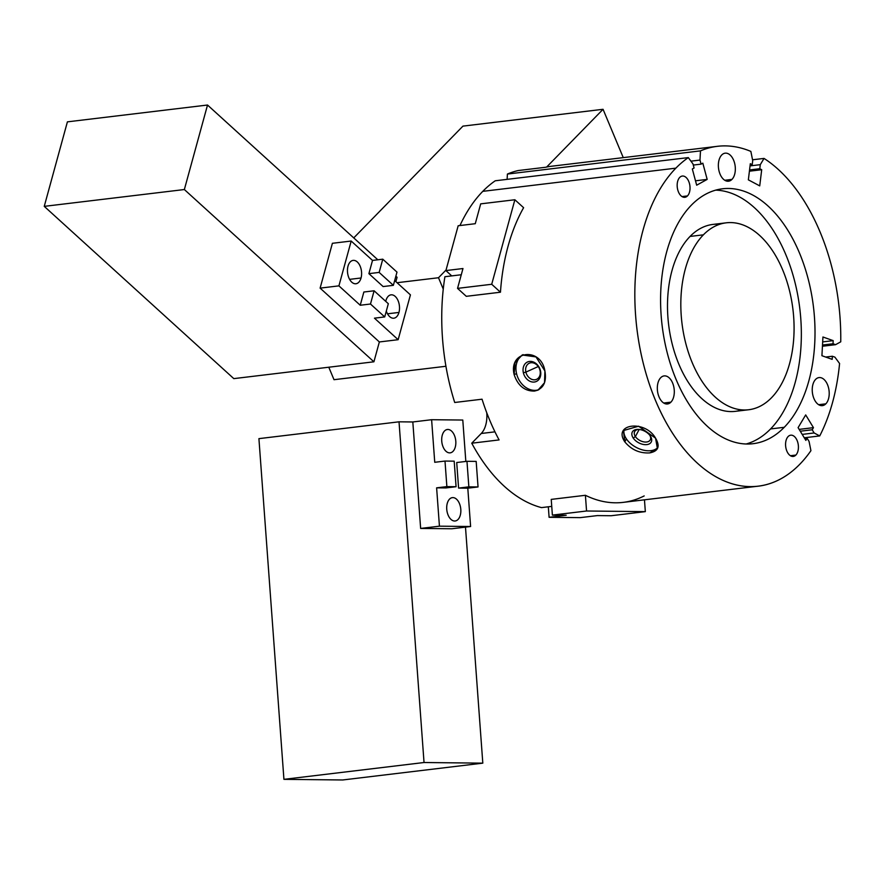 <?xml version="1.0" encoding="UTF-8"?>
<svg xmlns="http://www.w3.org/2000/svg" width="885" height="885" viewBox="0 0 885 885"><rect width="100%" height="100%" fill="white"/><g stroke="black" fill="none" stroke-linecap="round" stroke-linejoin="round"><path stroke-width="1.33" d="M670.918 402.155L663.739 403.018L670.918 402.155A14.116 8.385 83.2 0 0 673.562 385.86A14.116 8.385 83.2 0 0 664.126 375.915A14.116 8.385 83.2 0 0 660.697 377.718A14.116 8.385 83.2 0 0 658.064 394.013A14.116 8.385 83.2 0 0 667.489 403.947A14.116 8.385 83.2 0 0 670.918 402.155A14.116 8.385 -96.8 0 1 659.015 396.878A14.116 8.385 -96.8 0 1 660.697 377.718A14.116 8.385 -96.8 0 1 672.6 382.984A14.116 8.385 -96.8 0 1 670.918 402.155M731.961 179.401L724.782 180.263L731.961 179.401A14.116 8.385 83.2 0 0 734.594 163.117A14.116 8.385 83.2 0 0 725.169 153.171A14.116 8.385 83.2 0 0 721.74 154.975A14.116 8.385 83.2 0 0 719.096 171.259A14.116 8.385 83.2 0 0 728.532 181.204A14.116 8.385 83.2 0 0 731.961 179.401A14.116 8.385 -96.8 0 1 720.058 174.135A14.116 8.385 -96.8 0 1 721.74 154.975A14.116 8.385 -96.8 0 1 733.632 160.24A14.116 8.385 -96.8 0 1 731.961 179.401M825.838 403.826L818.658 404.688L825.838 403.826A14.116 8.385 83.2 0 0 828.471 387.53A14.116 8.385 83.2 0 0 819.045 377.585A14.116 8.385 83.2 0 0 815.616 379.388A14.116 8.385 83.2 0 0 812.972 395.683A14.116 8.385 83.2 0 0 822.408 405.629A14.116 8.385 83.2 0 0 825.838 403.826A14.116 8.385 -96.8 0 1 813.934 398.549A14.116 8.385 -96.8 0 1 815.616 379.388A14.116 8.385 -96.8 0 1 827.508 384.654A14.116 8.385 -96.8 0 1 825.838 403.826M679.724 177.42A10.697 6.35 83.2 0 0 677.722 189.755A10.697 6.35 83.2 0 0 684.868 197.289A10.697 6.35 83.2 0 0 687.468 195.928L682.025 196.581L687.468 195.928A10.697 6.35 83.2 0 0 689.47 183.582A10.697 6.35 83.2 0 0 682.324 176.049A10.697 6.35 83.2 0 0 679.724 177.42A10.697 6.35 -96.8 0 1 688.74 181.414A10.697 6.35 -96.8 0 1 687.468 195.928A10.697 6.35 -96.8 0 1 678.452 191.934A10.697 6.35 -96.8 0 1 679.724 177.42M788.126 436.559A10.697 6.35 83.2 0 0 786.123 448.894A10.697 6.35 83.2 0 0 793.27 456.428A10.697 6.35 83.2 0 0 795.869 455.067L790.427 455.72L795.869 455.067A10.697 6.35 83.2 0 0 797.861 442.721A10.697 6.35 83.2 0 0 790.714 435.188A10.697 6.35 83.2 0 0 788.126 436.559A10.697 6.35 -96.8 0 1 797.131 440.542A10.697 6.35 -96.8 0 1 795.869 455.067A10.697 6.35 -96.8 0 1 786.853 451.073A10.697 6.35 -96.8 0 1 788.126 436.559M525.889 372.109L538.268 366.534L525.889 372.109A8.839 6.992 65.7 0 1 530.956 362.75A8.839 6.992 65.7 0 1 540.016 370.417A8.839 6.992 -114.3 0 0 529.318 363.204A8.839 6.992 -114.3 0 0 525.889 372.109L523.367 372.762L525.889 372.109A8.839 6.992 -114.3 0 0 536.576 379.333A8.839 6.992 -114.3 0 0 540.016 370.417L540.458 370.704A10.697 8.463 -114.3 0 0 529.507 361.434A10.697 8.463 -114.3 0 0 523.367 372.762A10.697 8.463 65.7 0 1 529.507 361.434A10.697 8.463 65.7 0 1 540.458 370.704A10.697 8.463 65.7 0 1 534.319 382.032A10.697 8.463 65.7 0 1 523.367 372.762A10.697 8.463 -114.3 0 0 534.319 382.032A10.697 8.463 -114.3 0 0 540.458 370.704L540.016 370.417A8.839 6.992 65.7 0 1 534.938 379.787A8.839 6.992 65.7 0 1 525.889 372.109M514.152 374.654L516.541 373.581A19.249 15.222 65.7 0 1 523.123 354.62A19.249 15.222 -114.3 0 0 516.541 373.581L514.152 374.654C508.267 350.548 540.923 346.632 544.906 370.959L535.989 356.909L522.183 354.996L514.981 362.706L514.152 374.654C517.891 385.716 524.672 391.192 534.463 391.081C524.672 391.192 517.891 385.716 514.152 374.654M482.779 191.348L675.852 168.161A171.137 101.664 -96.8 0 1 688.32 157.596L495.246 180.783A171.137 101.664 83.2 0 0 482.779 191.348A171.137 101.664 83.2 0 0 459.957 225.542A171.137 101.664 -96.8 0 1 482.779 191.348A171.137 101.664 -96.8 0 1 495.246 180.783L688.32 157.596L692.988 163.946L694.072 167.995L692.324 168.969L696.672 185.197L707.17 179.401L695.488 180.805L707.17 179.401L702.823 163.161L701.075 164.134L693.287 165.064L701.075 164.134L699.98 160.074L690.942 161.159L699.98 160.074L700.489 150.87L507.404 174.057A171.137 101.664 -96.8 0 1 518.278 170.539L545.614 167.265L518.278 170.539A171.137 101.664 83.2 0 0 507.404 174.057L507.116 179.356L507.404 174.057L700.489 150.87L699.98 160.074L701.075 164.134L702.823 163.161L707.17 179.401L696.672 185.197L692.324 168.969L694.072 167.995L692.988 163.946L688.32 157.596A171.137 101.664 83.2 0 0 675.852 168.161L482.779 191.348M799.741 464.315A171.137 101.664 -96.8 0 1 758.202 486.164A171.137 101.664 -96.8 0 1 643.86 365.638A171.137 101.664 -96.8 0 1 675.852 168.161A171.137 101.664 83.2 0 0 655.519 400.462A171.137 101.664 83.2 0 0 799.741 464.315A171.137 101.664 83.2 0 0 810.925 450.675A171.137 101.664 -96.8 0 1 799.741 464.315M523.61 207.698A171.137 101.664 83.2 0 0 500.456 292.216L466.284 296.32L500.456 292.216A171.137 101.664 -96.8 0 1 523.61 207.698L514.871 199.756L523.61 207.698M461.273 274.748L444.912 276.717A171.137 101.664 83.2 0 0 454.713 402.487L482.048 399.201A171.137 101.664 83.2 0 0 499.085 439.922L471.749 443.208A171.137 101.664 83.2 0 0 541.498 507.614L551.742 506.386L541.498 507.614A171.137 101.664 -96.8 0 1 471.749 443.208L499.085 439.922A171.137 101.664 -96.8 0 1 482.048 399.201L454.713 402.487A171.137 101.664 -96.8 0 1 444.912 276.717L461.273 274.748M644.18 495.921A171.137 101.664 -96.8 0 1 585.405 495.29L551.233 499.394L585.405 495.29A171.137 101.664 83.2 0 0 623.217 502.37L758.202 486.164M544.906 370.959C546.83 382.243 543.346 388.946 534.463 391.081L538.003 390.108L544.529 382.707L544.906 370.959M624.81 441.869C612.52 423.561 645.176 419.645 655.564 438.175C660.332 446.317 658.385 451.217 649.712 452.899C639.7 453.463 631.403 449.79 624.81 441.869L626.392 438.872A19.249 11.771 27.9 0 1 624.224 429.313A19.249 11.771 -152.1 0 0 626.392 438.872L624.81 441.869C631.403 449.79 639.7 453.463 649.712 452.899L657.422 448.606L655.564 438.175L638.572 426.205L623.405 430.575L624.81 441.869M635.397 436.582L639.169 429.457L635.397 436.582A8.839 5.41 27.9 0 1 638.837 429.424A8.839 5.41 -152.1 0 0 634.645 431.592A8.839 5.41 -152.1 0 0 635.397 436.582L633.229 438.053L635.397 436.582A8.839 5.41 -152.1 0 0 643.373 441.792A8.839 5.41 -152.1 0 0 650.276 439.878A8.839 5.41 -152.1 0 0 649.723 435.188A8.839 5.41 27.9 0 1 646.481 442.013A8.839 5.41 27.9 0 1 635.397 436.582M649.966 435.508L650.32 436.006A10.697 6.538 -152.1 0 0 650.143 435.752A10.697 6.538 -152.1 0 0 638.129 429.38A10.697 6.538 -152.1 0 0 633.229 438.053A10.697 6.538 27.9 0 1 636.702 429.446A10.697 6.538 27.9 0 1 650.32 436.006A10.697 6.538 27.9 0 1 646.846 444.602A10.697 6.538 27.9 0 1 633.229 438.053A10.697 6.538 -152.1 0 0 646.846 444.602A10.697 6.538 -152.1 0 0 650.32 436.006L649.966 435.508M784.254 427.3L770.581 428.937A128.358 76.254 -96.8 0 1 746.199 443.982A128.358 76.254 83.2 0 0 770.581 428.937L784.254 427.3A128.358 76.254 83.2 0 0 808.237 279.195A128.358 76.254 83.2 0 0 722.492 188.804A128.358 76.254 83.2 0 0 691.34 205.187A128.358 76.254 83.2 0 0 667.345 353.281A128.358 76.254 83.2 0 0 753.102 443.684A128.358 76.254 83.2 0 0 784.254 427.3A128.358 76.254 -96.8 0 1 676.096 379.411A128.358 76.254 -96.8 0 1 691.34 205.187A128.358 76.254 -96.8 0 1 799.498 253.077A128.358 76.254 -96.8 0 1 784.254 427.3M726.231 222.821L712.901 224.425A94.131 55.921 83.2 0 0 690.057 236.439L703.387 234.835A94.131 55.921 -96.8 0 1 726.231 222.821A94.131 55.921 -96.8 0 1 789.11 289.118A94.131 55.921 -96.8 0 1 771.521 397.73A94.131 55.921 -96.8 0 1 748.677 409.744A94.131 55.921 -96.8 0 1 685.786 343.446A94.131 55.921 -96.8 0 1 703.387 234.835L690.057 236.439A94.131 55.921 83.2 0 0 672.467 345.05A94.131 55.921 83.2 0 0 735.346 411.337L748.677 409.744M703.387 234.835A94.131 55.921 83.2 0 0 692.203 362.607A94.131 55.921 83.2 0 0 771.521 397.73A94.131 55.921 83.2 0 0 782.705 269.958A94.131 55.921 83.2 0 0 703.387 234.835M715.722 190.142A128.358 76.254 -96.8 0 1 795.936 286.397A128.358 76.254 -96.8 0 1 770.581 428.937A128.358 76.254 83.2 0 0 795.936 286.397A128.358 76.254 83.2 0 0 715.722 190.142M741.929 409.866A94.131 55.921 -96.8 0 1 673.95 350.394A94.131 55.921 -96.8 0 1 690.057 236.439A94.131 55.921 -96.8 0 1 719.649 224.303M657.942 447.301A19.249 11.771 27.9 0 1 642.61 449.934A19.249 11.771 27.9 0 1 626.392 438.872A19.249 11.771 -152.1 0 0 642.61 449.934A19.249 11.771 -152.1 0 0 657.942 447.301M538.888 389.666A19.249 15.222 65.7 0 1 516.541 373.581A19.249 15.222 -114.3 0 0 538.888 389.666M486.739 412.72A23.53 13.983 -96.8 0 1 481.252 433.484L494.958 431.836L481.252 433.484L471.749 443.208L481.252 433.484A23.53 13.983 83.2 0 0 486.739 412.72M750.856 151.412L752.715 160.639L752.217 164.687L750.17 164.931L752.217 164.687L750.325 163.681L748.356 179.843L759.728 185.883L761.697 169.721L749.407 171.192L761.697 169.721L759.795 168.714L749.562 169.942L759.795 168.714L760.292 164.665L750.049 165.893L760.292 164.665L764.032 158.415L752.538 159.787L764.032 158.415L760.292 164.665L759.795 168.714L761.697 169.721L759.728 185.883L748.356 179.843L750.325 163.681L752.217 164.687L752.715 160.639L750.856 151.412A171.137 101.664 83.2 0 0 700.489 150.87A171.137 101.664 -96.8 0 1 717.392 146.324A171.137 101.664 -96.8 0 1 750.856 151.412M840.75 341.82L835.584 344.674L822.431 346.256L835.584 344.674L833.028 343.756L822.497 345.028L833.028 343.756L833.194 340.637L822.674 341.909L833.194 340.637L822.939 336.997L821.922 355.715L832.177 359.365L832.354 356.246L825.661 357.042L832.354 356.246L834.909 357.153L839.577 363.503L834.909 357.153L832.354 356.246L832.177 359.365L821.922 355.715L822.939 336.997L833.194 340.637L833.028 343.756L835.584 344.674L840.75 341.82A171.137 101.664 83.2 0 0 764.032 158.415A171.137 101.664 -96.8 0 1 840.75 341.82M804.266 437.787L819.731 435.929L814.134 432.964L802.197 434.402L814.134 432.964L812.198 429.778L800.261 431.216L812.198 429.778L813.459 427.654L799.144 429.38L813.459 427.654L805.693 414.921L798.093 427.654L805.859 440.387L807.131 438.263L804.742 438.551L807.131 438.263L809.067 441.449L810.925 450.675L809.067 441.449L807.131 438.263L805.859 440.387L798.093 427.654L805.693 414.921L813.459 427.654L812.198 429.778L814.134 432.964L819.731 435.929A171.137 101.664 83.2 0 0 839.577 363.503A171.137 101.664 -96.8 0 1 819.731 435.929L804.266 437.787M717.392 146.324L551.654 166.225A171.137 101.664 83.2 0 0 545.614 167.265M580.272 517.636L549.098 517.305L548.324 506.795L549.098 517.305L566.19 515.247L552.384 515.103L551.233 499.394L552.384 515.103L586.556 510.999L585.405 495.29L586.556 510.999L645.331 511.63L611.159 515.734L597.364 515.59L580.272 517.636L597.364 515.59L611.159 515.734L645.331 511.63L644.468 499.815L645.331 511.63L586.556 510.999L552.384 515.103L566.19 515.247L549.098 517.305L580.272 517.636M446.837 429.59L447.91 429.457A11.771 6.992 83.2 0 0 447.367 429.49A11.771 6.992 83.2 0 0 441.781 441.549A11.771 6.992 83.2 0 0 449.624 452.877A11.771 6.992 83.2 0 0 450.166 452.854A11.771 6.992 83.2 0 0 455.753 440.796A11.771 6.992 83.2 0 0 447.91 429.457L446.837 429.59M451.837 497.724L452.91 497.602A11.771 6.992 83.2 0 0 452.368 497.624A11.771 6.992 83.2 0 0 446.781 509.694A11.771 6.992 83.2 0 0 454.636 521.022A11.771 6.992 83.2 0 0 455.178 520.988A11.771 6.992 83.2 0 0 460.764 508.93A11.771 6.992 83.2 0 0 452.91 497.602L451.837 497.724M434.745 462.291L445 461.063L454.193 461.162L456.074 486.717L445.819 487.945L456.074 486.717L446.87 486.617L436.615 487.845L445.819 487.945L436.615 487.845L439.436 526.177L470.61 526.509L467.8 488.188L478.044 486.949L468.851 486.85L458.596 488.089L467.8 488.188L458.596 488.089L468.851 486.85L466.97 461.306L456.715 462.534L458.596 488.089L456.715 462.534L466.97 461.306L476.174 461.406L466.97 461.306L468.851 486.85L478.044 486.949L476.174 461.406L478.044 486.949L467.8 488.188L470.61 526.509L451.815 528.765L470.61 526.509L439.436 526.177L436.615 487.845L446.87 486.617L456.074 486.717L454.193 461.162L445 461.063L446.87 486.617L445 461.063L434.745 462.291L431.615 419.711L434.745 462.291M465.831 461.439L462.789 420.043L431.615 419.711L412.819 421.968L420.64 528.433L439.436 526.177L420.64 528.433L451.815 528.765L420.64 528.433L412.819 421.968L431.615 419.711L462.789 420.043L465.831 461.439M454.636 521.022A11.771 6.992 -96.8 0 1 446.748 509.229A11.771 6.992 -96.8 0 1 452.91 497.602A11.771 6.992 -96.8 0 1 460.797 509.384A11.771 6.992 -96.8 0 1 454.636 521.022M449.624 452.877A11.771 6.992 -96.8 0 1 441.737 441.095A11.771 6.992 -96.8 0 1 447.91 429.457A11.771 6.992 -96.8 0 1 455.797 441.25A11.771 6.992 -96.8 0 1 449.624 452.877M258.918 438.639L399.024 421.813L412.819 421.968L399.024 421.813L424.037 762.516L482.812 763.147L465.488 527.128L482.812 763.147L342.705 779.973L482.812 763.147L424.037 762.516L283.93 779.342L342.705 779.973L283.93 779.342L424.037 762.516L399.024 421.813L258.918 438.639L283.93 779.342L258.918 438.639M451.737 275.899L445.896 270.578L458.176 225.752L475.267 223.706L480.699 203.86L514.871 199.756L491.717 284.273L457.545 288.377L466.284 296.32L457.545 288.377L462.977 268.531L445.896 270.578L451.737 275.899M500.456 292.216L491.717 284.273L500.456 292.216M458.176 225.752L445.896 270.578L462.977 268.531L457.545 288.377L491.717 284.273L514.871 199.756L480.699 203.86L475.267 223.706L458.176 225.752M387.508 313.81L398.958 312.438A11.771 6.992 83.2 0 0 397.929 300.336A11.771 6.992 83.2 0 0 391.037 294.838A11.771 6.992 83.2 0 0 385.926 300.601A11.771 6.992 83.2 0 0 385.738 301.354A11.771 6.992 -96.8 0 1 385.926 300.601A11.771 6.992 -96.8 0 1 395.208 296.409A11.771 6.992 -96.8 0 1 398.958 312.438L387.508 313.81M349.597 279.361L361.047 277.99A11.771 6.992 83.2 0 0 360.018 265.887A11.771 6.992 83.2 0 0 353.126 260.389A11.771 6.992 83.2 0 0 348.015 266.142A11.771 6.992 83.2 0 0 349.044 278.244A11.771 6.992 83.2 0 0 355.936 283.753A11.771 6.992 83.2 0 0 361.047 277.99L349.597 279.361M386.314 311.044A11.771 6.992 83.2 0 0 393.847 318.202A11.771 6.992 83.2 0 0 398.958 312.438A11.771 6.992 -96.8 0 1 392.885 318.202A11.771 6.992 -96.8 0 1 386.314 311.044M396.989 272.104L393.36 285.335L383.116 286.563L393.36 285.335L379.145 272.414L368.89 273.642L383.116 286.563L368.89 273.642L379.145 272.414L382.774 259.183L372.519 260.422L368.89 273.642L372.519 260.422L351.19 241.041L338.911 285.866L360.239 305.248L370.483 304.02L374.112 290.789L363.857 292.017L360.239 305.248L363.857 292.017L374.112 290.789L388.327 303.71L384.709 316.93L374.455 318.169L398.15 339.696L410.43 294.871L394.677 280.556L410.43 294.871L398.15 339.696L379.355 341.953L373.912 361.799L233.806 378.625L373.912 361.799L379.355 341.953L398.15 339.696L374.455 318.169L384.709 316.93L388.327 303.71L374.112 290.789L370.483 304.02L384.709 316.93L370.483 304.02L360.239 305.248L338.911 285.866L320.116 288.123L379.355 341.953L320.116 288.123L338.911 285.866L351.19 241.041L372.519 260.422L382.774 259.183L379.145 272.414L393.36 285.335L396.989 272.104L382.774 259.183L396.989 272.104M348.015 266.142A11.771 6.992 -96.8 0 1 357.297 261.96A11.771 6.992 -96.8 0 1 361.047 277.99A11.771 6.992 -96.8 0 1 351.765 282.171A11.771 6.992 -96.8 0 1 348.015 266.142M332.395 243.298L351.19 241.041L332.395 243.298L320.116 288.123L332.395 243.298M397.077 277.282L395.883 281.651L397.077 277.282L395.872 276.186L397.077 277.282M377.818 259.781L207.521 105.027L184.357 189.534L373.912 361.799L184.357 189.534L44.25 206.36L233.806 378.625L44.25 206.36L184.357 189.534L207.521 105.027L67.404 121.853L44.25 206.36L67.404 121.853L207.521 105.027L377.818 259.781M443.252 289.085L438.506 277.735L397.055 282.713L438.506 277.735L443.252 289.085M328.789 367.22L334.01 379.698L445.929 366.268L334.01 379.698L328.789 367.22M623.261 157.618L603.05 109.297L546.642 167.044L603.05 109.297L462.944 126.124L353.734 237.91L462.944 126.124L603.05 109.297L623.261 157.618M446.051 270.014L438.506 277.735L446.051 270.014"/></g></svg>
